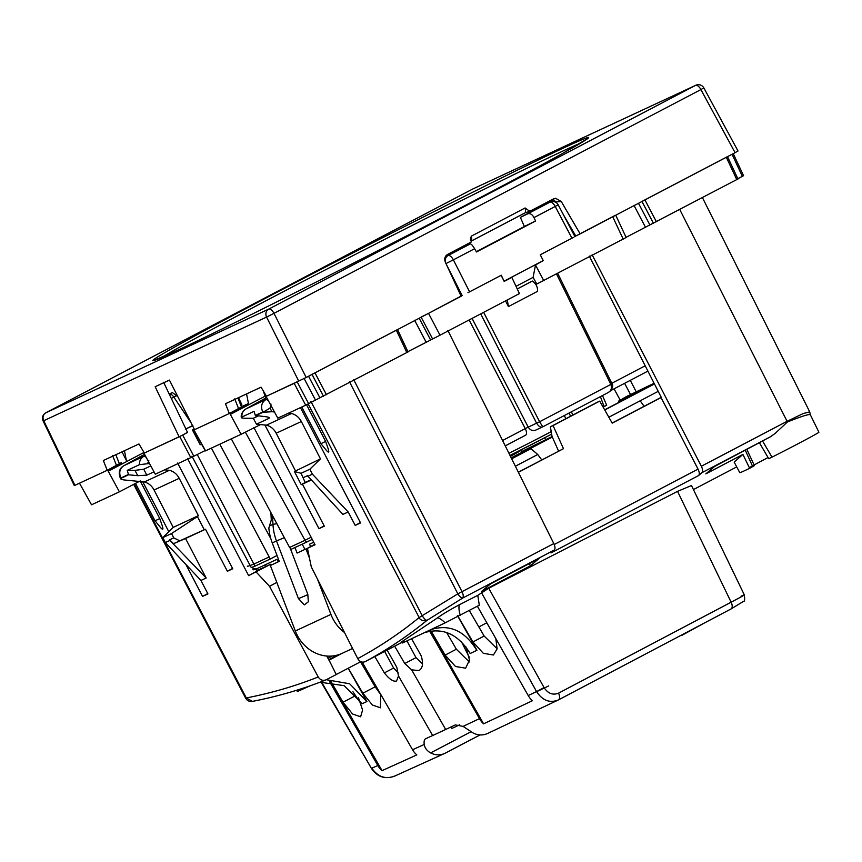 <?xml version="1.0" encoding="UTF-8"?>
<svg xmlns="http://www.w3.org/2000/svg" width="862" height="862" viewBox="0 0 862 862"><rect width="100%" height="100%" fill="white"/><g stroke="black" fill="none" stroke-linecap="round" stroke-linejoin="round"><path stroke-width="1.29" d="M451.052 726.935L451.774 728.347A30.903 0.593 -27.1 0 0 459.672 724.77M810.366 414.816L810.118 414.6C808.103 414.234 800.529 416.702 787.405 421.992L775.272 433.317L770.456 436.754L714.641 466.461L705.806 473.884L742.904 454.436L734.155 462.086L739.811 472.699A44.415 0.851 -27.1 0 0 749.66 468.292L754.412 465.631A35.18 0.679 152.9 0 1 749.423 467.786A35.18 0.679 152.9 0 1 766.243 458.498A35.18 0.679 152.9 0 1 768.053 457.55M589.306 256.1L661.316 397.425L612.203 423.145L599.715 401.121L597.032 402.371L550.387 426.819L552.036 436.42L558.576 451.106M530.464 565.784L539.052 558.49L490.446 583.962L481.61 591.397L530.464 565.784L529.279 563.608M465.911 646.856L469.467 660.077L465.62 668.179L455.524 666.498L445.126 655.12L431.043 630.909M469.327 661.973L456.343 649.205L446.624 632.503M495.822 638.613L497.126 648.914L493.43 655.001L483.334 653.321L472.936 641.953L457.528 615.446M497.137 648.806L484.153 636.037L469.284 610.468M742.904 454.436L749.66 468.292M553.673 199.585L536.358 209.003M661.24 397.296L612.139 423.037M599.715 401.121L553.07 425.569L563.468 448.693L518.342 472.193M553.07 425.569L550.387 426.819M445.632 262.813A6.174 5.506 -114.9 0 1 448.046 255.583L470.318 243.903L445.438 256.51M263.255 390.842L265.765 398.007M311.279 480.037L302.422 484.153L324.338 526.176L318.962 528.675L324.155 525.831M300.439 407.629L360.564 522.922L355.198 525.421L360.391 522.577M266.649 397.511L277.823 418.145L305.698 405.183L294.201 383.342L266.035 396.434L266.649 397.511M241.662 406.681L248.45 403.524L229.755 413.307L241.101 434.286L260.539 424.578M248.45 403.524L246.564 393.923M461.482 641.834L469.294 657.253M479.283 605.199L445.083 622.903L402.522 642.987L401.455 641.964L437.734 617.731C442.454 614.261 449.619 609.962 459.23 604.833L477.807 595.34L479.283 605.199M741.083 596.213C747.397 593.401 744.078 595.405 731.127 602.204L558.544 693.156C560.031 696.528 559.966 698.802 558.35 699.955C549.805 703.36 542.543 700.58 536.563 691.593L528.223 695.548A18.522 15.71 -115.3 0 0 532.36 700.741L483.604 723.832A18.522 15.71 -115.3 0 1 479.455 718.639L429.664 631.146M424.567 632.439L424.654 632.6C443.165 627.353 458.325 634.324 470.156 653.515L476.988 650.271L457.41 615.511M430.741 630.952L483.604 723.832M737.85 178.736L743.313 175.816M626.081 237.319L737.721 179.102M516.015 286.324L533.093 277.37L536.789 284.061L625.564 237.804M759.53 442.928L768.721 458.692L771.996 457.172A44.415 0.851 -27.1 0 0 797.652 443.952A44.415 0.851 -27.1 0 0 818.814 432.347A44.415 0.851 -27.1 0 0 818.9 432.228L810.366 414.805M762.773 441.387L771.996 457.172M702.455 197.646L809.72 411.853L803.201 413.544L787.081 421.313L679.773 209.541M395.119 775.865C385.799 779.636 378.041 777.082 371.845 768.204L377.793 765.51L329.564 681.583M296.345 690.365L297.519 691.475L310.104 685.818M480.059 734.92L445.255 753.14C440.482 755.5 435.601 755.424 430.601 752.914C426.862 750.716 424.74 747.904 424.233 744.466C423.792 741.32 424.319 739.38 425.785 738.648L432.659 735.534L398.503 675.97L396.779 667.231L387.157 650.099M374.841 656.553L384.344 672.899C389.355 679.234 393.417 681.939 396.542 681.002L396.671 680.926M396.542 681.002L398.503 675.97M377.793 765.51A18.522 17.175 65.6 0 0 382.049 770.65L416.809 754.896A18.522 17.175 -114.4 0 1 412.564 749.757L362.202 662.113M384.344 672.899L393.622 668.039L384.624 651.424M337.516 655.034L328.821 659.592L336.223 674.558L326.181 679.762C322.948 681.045 320.298 680.118 318.229 676.982C295.278 686.098 271.304 693.091 246.306 697.94L245.681 698.209A6.174 6.174 0 0 0 252.34 701.399L246.306 697.94L134.289 484.035M661.057 397.544L698.037 469.133C699.481 472.171 699.675 474.315 698.619 475.544L701.959 472.656C702.993 471.406 702.789 469.273 701.356 466.245L787.081 421.313A6.174 2.801 62.3 0 1 787.405 421.992M592.129 254.786L701.356 466.245M698.619 475.544L550.98 552.93L554.331 550.031C555.376 548.782 555.203 546.627 553.813 543.577L457.819 593.853C459.748 596.73 461.332 598.153 462.56 598.131A6.174 2.801 -117.7 0 0 462.01 591.698L353.743 379.733M447.863 330.405L553.813 543.577M310.891 401.369L422.369 615.974C424.287 618.905 425.85 620.338 427.078 620.284L462.56 598.131L554.331 550.031M401.907 642.373L374.539 656.715A1852.643 840.924 62.3 0 1 374.248 656.866L365.089 661.66C362.126 662.813 359.669 661.8 357.708 658.611L311.301 566.916L307.443 548.318L314.792 544.245M419.115 670.485L418.921 670.582C422.779 668.276 423.522 663.341 421.152 655.777L411.616 638.753M418.921 670.582L411.648 669.849L445.676 729.478L432.659 735.534M488.021 733.26C483.323 735.577 478.41 735.512 473.27 733.066L463.088 726.397L455.319 724.91L445.676 729.478M477.807 595.34L488.722 588.229L544.051 687.564L536.563 691.593L481.438 592.614M528.223 695.548L477.376 606.202M677.554 491.362L731.127 602.204A6.174 3.276 62.2 0 1 730.998 608.981L743.777 601.223C744.714 601.504 744.897 599.392 744.337 594.899L691.486 485.532L677.554 491.362L488.722 588.229M536.304 208.895L520.379 217.386L524.527 226.857M470.318 243.903C471.212 243.881 472.645 245.476 474.606 248.709L476.492 251.973L535.571 221.006L533.998 217.59C532.166 214.282 530.044 213.043 527.619 213.873L520.379 217.386M518.396 472.311L563.468 448.693M467.947 292.692L501.275 275.237L504.184 281.411L511.845 277.402L519.42 293.586L440.019 335.199L428.522 313.359L461.062 296.097M407.888 351.674L440.019 335.199M305.698 405.183L407.769 352.041M445.255 256.876L448.046 255.583A6.174 2.801 62.3 0 1 453.369 259.839L474.606 248.709M307.443 548.318L315.061 544.773L253.934 427.552M177.82 396.649L172.368 392.555L169.211 394.02M205.339 450.912L241.101 434.286M318.962 528.675L264.893 425.009M194.898 429.405L193.713 430.063L205.35 450.945M229.755 413.307L193.972 429.955L205.576 450.804M302.422 484.153L301.258 484.659L294.395 471.503L320.47 458.896L301.344 421.518C299.092 417.337 295.828 414.665 291.528 413.512L288.404 413.221M268.33 400.625A6.174 2.705 -118.7 0 0 265.658 399.752C261.477 402.683 260.518 406.767 262.781 411.982L255.324 415.452L254.064 411.368L241.845 417.046C241.694 413.372 243.052 410.678 245.896 408.944A6.174 2.898 -118.8 0 0 245.821 408.987C242.287 411.702 240.778 414.547 241.295 417.51L241.845 417.046C240.638 417.758 241.629 418.156 244.819 418.242L253.266 418.285L256.456 424.179L266.455 425.171C270.7 426.345 273.944 429.028 276.196 433.22L295.321 470.598M274.461 411.95L271.972 411.724L270.032 408.146L262.942 412.284L271.972 411.724M301.258 484.659L305.159 482.461L301.107 473.281L309.857 469.219L320.47 458.896M309.857 469.219L312.378 474.165L348.183 511.963L355.198 525.421M266.649 397.522L245.821 408.987A6.174 2.898 -118.8 0 0 245.702 409.051M432.605 338.938L421.109 317.097L428.522 313.359M297.164 381.844L294.201 383.342M326.461 394.721L314.964 372.88L312.001 374.367L323.498 396.218M314.964 372.88L397.296 329.672M424.654 632.6L426.528 631.684M476.805 650.368C464.78 630.628 449.393 623.743 430.634 629.713M557.843 700.203L487.483 733.53M478.873 626.943L486.804 622.763M574.749 236.274L575.654 235.789M574.275 236.824L615.091 215.425M653.45 223.28L641.953 201.428L727.248 156.733M504.27 281.034L543.254 260.593L535.517 264.99L543.836 280.786M535.517 264.99L533.093 277.37M382.049 770.65L330.933 681.702M398.341 673.071L393.622 668.039M445.255 753.14L444.49 753.517M422.509 663.966L416.012 657.62L406.983 640.951M139.213 481.449L119.398 491.825L91.523 504.798L79.487 483.194L107.653 470.102L119.398 491.825M79.487 483.194L91.523 504.798M365.089 661.66C386.93 649.97 407.597 636.178 427.078 620.284C422.779 621.071 420.139 620.166 419.147 617.558L457.819 593.853L349.552 381.888M527.619 213.873L549.902 202.193A6.174 2.801 62.3 0 1 555.225 206.46L558.177 204.811A6.174 6.174 0 0 0 550.107 202.085L544.385 204.757M550.107 202.085A6.174 5.506 -114.9 0 0 549.902 202.193L544.094 204.887M535.571 221.006L525.992 225.661M325.61 441.419L328.11 448.596C329.392 452.636 328.756 453.153 326.202 450.158L320.923 443.671L325.61 441.419L306.57 404.752M504.184 281.411L501.145 275.301M573.338 237.459L540.258 254.796L543.254 260.593M348.183 511.963L342.925 514.409L307.508 475.673L303.37 477.602M201.503 444.027L200.156 444.652L201.848 444.663M205.134 450.557L193.81 456.213L182.69 435.084L143.932 453.229L155.3 474.186L193.81 456.213M194.284 429.125L192.441 429.976L200.156 444.652M187.485 432.282L182.69 435.084M187.496 458.444L248.644 575.654L259.106 569.922L258.094 570.353L251.101 567.282L191.946 456.224M176.936 395.399L173.801 397.048A6.174 2.801 -117.7 0 0 169.297 394.171L169.286 394.171A6.174 5.506 -114.9 0 1 169.297 394.171L172.368 392.555M192.84 425.419L185.341 429.19M192.603 425.817L185.89 428.942M258.169 416.001L253.266 418.285M256.456 424.179L268.879 418.404L268.201 417.197M266.455 425.171L291.528 413.512M255.324 415.452L264.785 416.605C268.524 416.982 269.881 417.585 268.879 418.404L269.31 417.801M255.486 415.753L262.942 412.284M301.107 473.281L294.395 471.503M305.159 482.461L311.01 479.735M307.831 476.287L312.378 474.165M358.517 697.854L362.59 710.062L360.618 716.785L352.569 714.005L343.011 702.207L331.062 681.723M361.113 703.92L352.935 691.723M380.767 694.427L380.444 707.799L372.395 705.019L362.848 693.22L348.259 668.212M380.95 694.934L375.132 686.809L360.531 661.779M332.215 656.014L327.969 658.245M326.278 679.709L349.638 683.771L366.921 701.528L348.194 668.244M366.921 701.528L362.18 703.672L344.132 685.667L319.996 682.198M121.596 462.528C118.579 464.133 118.579 464.198 121.585 462.732L107.653 470.102M121.995 451.86L126.326 460.319L124.462 450.707M177.615 463.045L232.751 568.769L227.385 571.269L205.468 529.246L185.556 538.513L206.18 578.014L200.921 580.46L207.936 593.907L202.57 596.407L207.753 593.562M202.57 596.407L185.89 564.438M168.812 531.703L142.78 481.804M227.385 571.269L232.568 568.424M248.644 575.654L270.797 564.179L256.973 570.579M159.75 518.558L162.25 525.734C163.532 529.774 162.886 530.292 160.332 527.296L155.063 520.81L159.75 518.558L140.161 480.856M200.921 580.46L165.353 542.543L169.911 540.431L169.599 539.817L173.564 543.663L204.283 529.753L197.42 516.597L198.368 515.692L179.231 478.313C176.99 474.122 173.715 471.46 169.415 470.296L164.61 469.865M154.018 471.816L146.852 475.145L137.758 475.684L128.567 474.779L121.122 478.248C120.109 479.056 121.423 479.649 125.055 480.048L144.353 481.955C148.598 483.14 151.841 485.823 154.082 490.004L173.208 527.382L162.821 537.597L165.353 542.543M128.567 474.779L127.242 470.35L139.461 464.672L149.514 463.487M205.468 529.246L204.283 529.753M139.461 464.672C139.321 460.998 140.678 458.282 143.545 456.548A6.174 2.705 61.3 0 1 146.228 457.41M123.708 465.771A6.174 2.898 61.2 0 1 123.783 465.739C119.635 468.659 118.697 472.721 120.96 477.947L120.324 478.184C118.277 472.451 119.398 468.314 123.708 465.771L144.547 454.306L123.783 465.739L145.247 455.61M206.18 578.014L169.911 540.431M185.556 538.513L173.564 543.663M128.416 474.477L120.96 477.947L120.68 478.852L120.324 478.184M144.353 481.955L169.415 470.296M173.208 527.382L198.368 515.692M162.821 537.597L171.57 533.535L197.42 516.597M179.749 540.786L173.736 537.888L171.57 533.535M173.736 537.888L169.599 539.817M127.242 470.35L134.957 470.383L143.738 469.219L150.828 465.922M681.454 635.078L678.803 636.479M704.502 622.935L681.659 635.466M411.648 669.849L404.752 663.524L394.634 646.177M404.752 663.524L416.012 657.62M754.412 465.631L746.912 449.544M752.763 466.665L745.339 450.363M336.212 674.526L360.758 661.66M329.101 660.109L341.492 653.611M252.34 701.399C277.833 696.453 302.282 689.309 325.707 679.978L326.181 679.762M330.814 663.6L326.752 656.036M256.262 572.109L269.526 586.343L318.229 676.982M270.797 564.179L271.53 564.955M269.526 586.343L276.799 582.378M307.454 548.404L305.978 548.932L309.469 558.08M317.518 579.189L330.933 614.401L295.321 630.973A37.055 33.004 -114.9 0 0 342.031 653.374L352.58 648.472M344.498 632.514A37.055 33.004 -114.9 0 1 330.933 614.401M290.386 548.609L307.788 594.263L308.359 601.784L304.351 604.865L298.457 598.605L276.486 540.937L272.241 542.909L279.266 561.356L270.366 565.494L295.321 630.973M305.978 548.932L297.078 553.07L294.966 547.532M272.241 542.909A49.403 44.016 -114.9 0 1 268.847 528.018L271.282 520.045L270.905 512.61M284.32 537.619A19.147 0.69 -20.9 0 1 276.486 540.937A49.403 44.016 -114.9 0 1 272.974 524.365L272.532 515.638M516.834 452.022A41.99 0.808 152.9 0 1 520.896 450.341A41.99 0.808 152.9 0 1 514.582 454.08A41.99 0.808 152.9 0 1 510.455 456.321M545.571 439.577L544.687 437.767M510.132 455.686A30.86 0.593 152.9 0 1 510.983 455.416A30.86 0.593 152.9 0 1 510.261 455.944M253.579 569.825L254.57 569.362M265.054 564.879L265.916 566.453M570.472 416.292L569.243 412.963M602.495 395.529L606.665 405.237L603.12 407.123M644.076 406.293L640.186 400.798L608.841 417.23M541.767 459.909L537.737 454.489L515.368 466.223M511.425 458.272L518.676 454.899L511.586 458.616M511.188 457.797L552.208 436.808M654.355 383.784L604.661 409.838M636.275 393.266L635.725 392.156L654.236 383.536M631.857 395.572L631.275 394.484L635.725 392.156M631.275 394.484L624.487 398.341A176.602 3.394 -27.1 0 1 624.368 398.406L624.616 399.375M654.086 383.245L626.34 396.606L618.647 401.089L619.185 402.22M618.647 401.089L624.185 398.513M640.186 400.798L658.212 391.348M654.452 383.956L604.747 410.01M552.327 437.056A179.07 3.437 -27.1 0 1 523.439 452.087L530.938 448.693L511.672 458.789M530.938 448.693L537.737 454.489M572.81 415.064L571.409 411.82M600.405 396.628L604.036 406.465L603.044 406.993M606.665 405.237L604.036 406.465M255.658 569.103L256.639 570.601M521.596 451.602L552.111 436.571M521.521 451.785L533.815 446.408M529.688 211.039A15.311 6.95 62.3 0 1 529.699 211.309L525.098 207.957L471.298 236.166L470.458 239.345L471.342 241.953L447.497 254.452C444.803 256.262 444.092 258.88 445.385 262.296L461.138 296.259L306.193 377.481L266.466 396.24L261.067 387.178L225.456 403.739L229.324 413.512L240.886 407.295M529.818 211.298L553.663 198.81L555.559 198.271L561.291 201.546L555.936 201.956L552.941 199.187M555.936 201.956L556.389 202.732M563.543 215.004L575.741 235.94L580.137 233.893L561.291 201.546M306.193 377.481L273.987 313.337L266.573 317.076L298.78 381.209M229.324 413.512L194.564 429.675L169.415 380.088L155.171 386.715L179.124 436.862L144.363 453.024L138.965 443.962L103.343 460.523L107.222 470.307L118.784 464.09M74.908 485.328L74.294 485.586L43.1 420.936L43.736 420.721L74.908 485.328L107.222 470.307M703.241 88.215L700.903 89.583A6.174 2.801 -117.7 0 0 695.602 85.36L472.764 189.004L45.848 412.758L268.685 309.124L695.602 85.36A6.174 5.506 65.1 0 1 695.806 85.263L472.979 188.897A6.174 5.506 65.1 0 0 472.764 189.004A6.174 2.801 62.3 0 0 472.71 189.026L45.794 412.79A6.174 2.801 62.3 0 1 45.848 412.758A6.174 5.506 -114.9 0 0 43.736 420.721L266.573 317.076A6.174 5.506 -114.9 0 1 268.685 309.124A6.174 2.801 -117.7 0 1 273.987 313.337L700.903 89.583L735.092 152.682L580.137 233.893M737.419 151.303L735.092 152.682M238.494 397.673L241.813 404.547L241.468 406.886M179.124 436.862L187.56 432.444L163.608 382.297M270.851 538.772L219.788 444.199M312.249 539.375L306.463 542.187L305.008 540.28L245.347 432.174M197.236 454.5L254.904 566.162L270.269 559.018L211.405 448.1M231.318 438.833L289.6 547.445L305.008 540.28A254.312 4.881 -27.1 0 0 311.139 537.241M289.6 547.445L291.087 549.331L306.463 542.187M480.705 313.876L536.66 423.274L539.634 421.777L542.769 426.841C540.808 427.735 538.772 426.55 536.66 423.274M533.675 209.283L534.149 210.166M505.552 300.849L508.429 306.592L537.554 291.324C537.791 287.089 536.067 283.663 532.371 281.034L517.254 288.953M542.758 426.841L608.281 392.49L542.769 426.841M556.583 274.105L610.856 384.409L612.052 383.805C613.238 385.465 612.677 387.868 610.361 390.992L608.163 392.555C611.19 390.885 612.095 388.18 610.867 384.441L611.804 383.892M251.262 567.562L254.904 566.162M277.025 555.473L270.269 559.018M252.922 569.405L257.188 568.543L276.971 559.341L278.254 561.83M302.217 544.159L304.932 549.417M313.746 542.241L309.49 544.213L310.665 546.53M502.589 440.514L525.27 428.629A6.174 2.801 62.3 0 1 525.572 435.235A6.174 2.801 62.3 0 1 525.508 435.256L505.261 445.88L525.508 435.256M483.647 312.335L539.612 421.744L528.234 427.132C530.238 430.289 532.791 431.248 535.895 430.03M630.284 380.347L636.102 391.607M624.627 383.31L630.488 394.44M508.429 306.592L507.298 299.944M529.699 211.309L525.464 212.666L471.654 240.875L471.212 241.963M445.126 655.12L456.343 649.205M472.936 641.953L484.153 636.037M264.86 396.326L230.326 414.406M444.501 753.517L394.333 776.253C384.818 779.496 377.179 776.867 371.436 768.387L321.515 681.928M297.282 690.074A18.447 17.1 -114.4 0 1 298.36 691.141M412.564 749.757L424.233 744.466M701.959 472.656L770.456 436.754M698.037 469.133L554.234 544.504M479.455 718.639L463.088 726.397M404.256 642.244A18.447 15.645 64.7 0 0 402.996 640.94M445.083 622.903A18.447 15.645 64.7 0 0 437.734 617.731M460.265 615.22A18.447 9.773 62.2 0 1 459.23 604.833M558.544 693.156C552.854 695.418 548.016 693.565 544.051 687.564M553.803 199.672L543.803 205.027M271.013 404.062L270.032 408.146M267.36 398.815L245.896 408.944L266.66 397.522M742.376 176.365L732.043 154.276M623.226 239.173L612.753 216.793M645.444 227.169L633.947 205.328M649.883 224.928L638.505 203.303M656.413 221.782L644.927 199.941M736.784 179.652L726.31 157.272M470.954 731.784L430.601 752.914M558.414 699.922L730.998 608.981A6.174 3.276 62.2 0 1 730.933 609.014L558.479 699.89M533.998 217.59L555.225 206.46L571.948 238.192M526.132 225.585L476.33 251.693L526.283 225.51M308.176 403.944L419.147 617.558C399.828 633.311 379.355 647.006 357.708 658.611M308.661 403.685L297.218 381.941M315.481 400.108L303.995 378.267M319.931 397.867L308.553 376.241M406.832 352.59L396.358 330.221M426.119 342.128L414.622 320.287M430.569 339.887L419.18 318.25M462.172 295.58L445.956 263.578L453.369 259.839L469.596 291.841M171.344 398.503A6.174 1.39 -33.9 0 1 173.801 397.048L191.073 422.789M276.196 433.22L301.344 421.518M536.703 691.669L548.728 685.893M343.011 702.207L355.306 695.796M362.848 693.22L375.132 686.809M144.019 452.453L108.213 471.202M259.106 569.922L257.63 570.31M190.825 457.668L179.727 436.581M147.521 463.497L148.9 460.858M154.082 490.004L179.231 478.313M146.852 475.145L143.738 469.219M137.758 475.684L134.957 470.383M276.821 523.633A19.147 3.599 177.1 0 1 272.974 524.365L269.44 526.003M298.457 598.605A19.147 0.69 159.1 0 0 307.863 594.478M234.733 398.88L238.602 408.653M112.62 455.664L116.499 465.437M152.843 360.413A244.786 4.698 -27.1 0 0 366.598 256.456A244.786 4.698 -27.1 0 0 588.606 137.715A244.786 4.698 -27.1 0 0 374.851 241.672A244.786 4.698 -27.1 0 0 152.843 360.413M510.002 455.427A40.686 0.776 -27.1 0 0 547.208 436.452L510.002 455.427M580.783 143.017A242.319 4.655 -27.1 0 0 369.701 247.06A242.319 4.655 -27.1 0 0 161.84 357.407M508.936 453.272A43.154 0.83 -27.1 0 0 547.101 433.791A43.154 0.83 -27.1 0 0 551.217 431.625M253.396 564.287L268.804 557.121M472.074 318.401L528.234 427.132L525.27 428.629L469.133 319.942M539.612 421.744L610.856 384.409M611.804 383.278L645.185 365.779M247.308 566.129A254.312 4.881 -27.1 0 0 253.363 564.233M610.759 390.583L647.901 371.113L610.759 390.583M525.098 207.957A12.348 5.603 62.3 0 1 525.464 212.666M471.298 236.166A12.348 5.603 62.3 0 1 471.654 240.875M371.436 768.387L321.052 682.004M743.572 175.729L733.239 153.651M626.178 237.546L615.737 215.231M737.98 179.027L727.506 156.647M809.72 411.853L810.409 415.021M320.923 443.671L301.765 407.015M408.028 351.965L397.554 329.586M574.889 236.554L558.177 204.811M155.063 520.81L135.496 483.399M245.681 698.209L133.696 484.347M693.447 489.584L736.719 466.902M520.896 450.341L522.092 452.496M614.056 388.848L620.241 400.183M45.794 412.79A6.174 6.174 0 0 0 43.122 420.979M703.855 87.956A6.174 6.174 0 0 0 695.806 85.263M703.845 87.924L738.023 151.012M237.923 397.942L241.532 407.036M115.82 454.727L119.419 463.821M587.765 138.437L563.382 152.983C527.145 173.219 449.878 213.873 370.649 254.376C292.768 294.233 216.718 332.042 179.867 349.229L154.039 360.391M612.031 383.752L557.779 273.48M551.637 434.114L547.23 436.441M565.881 418.695L564.298 415.549M542.564 426.927L535.69 430.127M253.094 569.523L255.777 569.071"/></g></svg>
